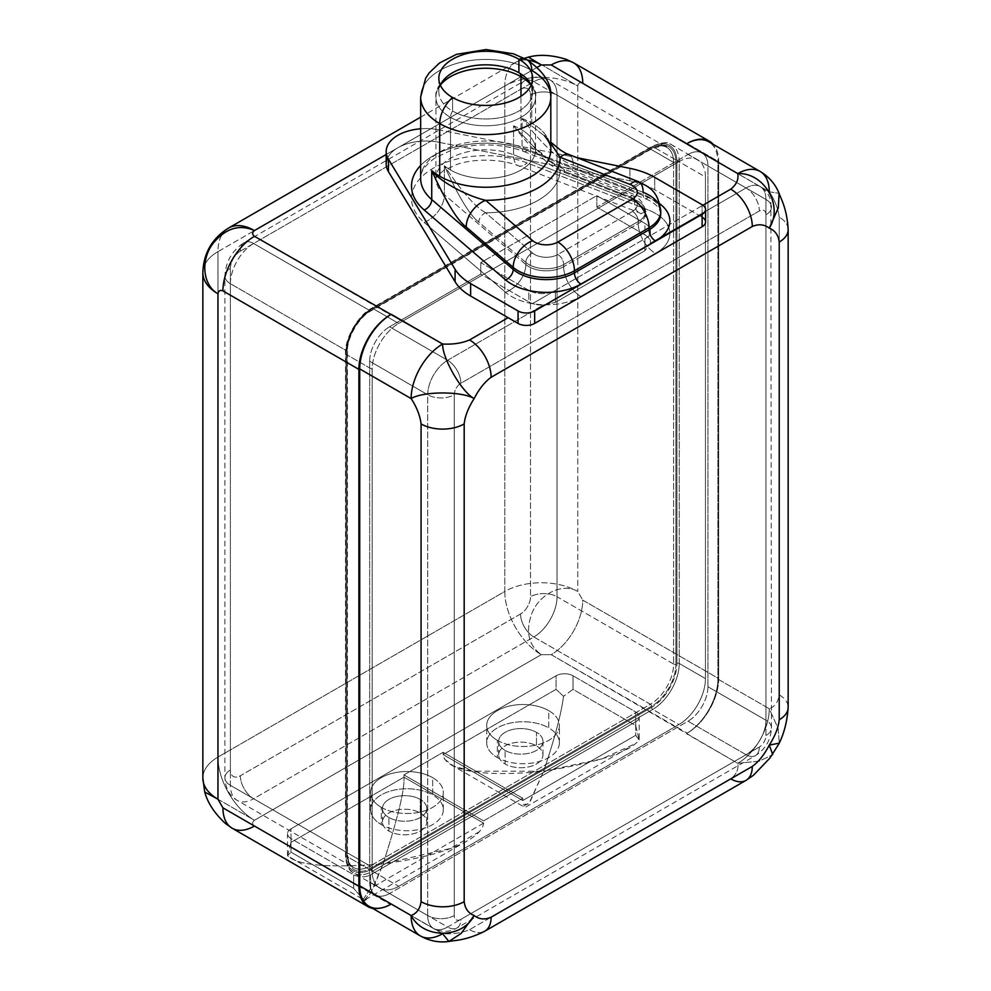 <?xml version="1.0" encoding="UTF-8"?>
<svg xmlns="http://www.w3.org/2000/svg" width="991" height="991" viewBox="0 0 991 991"><rect width="100%" height="100%" fill="white"/><g stroke="black" fill="none" stroke-linecap="round" stroke-linejoin="round"><path stroke-width="0.74" stroke-dasharray="4.96 3.72" d="M217.958 757.099L504.803 591.478L504.803 86.019L217.958 251.64L217.958 757.099A51.594 29.78 -120 0 0 254.439 820.275L541.284 654.667A51.594 29.78 60 0 1 504.803 591.478L217.958 757.099A51.594 29.78 0 0 0 202.845 778.158A51.594 29.78 180 0 1 217.958 757.099L217.958 251.64A51.594 29.78 0 0 0 202.845 272.698A51.594 29.78 180 0 1 217.958 251.64A51.594 29.78 60 0 1 228.636 228.017A51.594 29.78 -120 0 0 217.958 251.64L504.803 86.019A51.594 29.78 60 0 1 515.493 62.408A51.594 29.78 60 0 1 527.584 60.129A51.594 29.78 -120 0 0 515.493 62.408A51.594 29.78 -120 0 0 504.803 86.019L504.803 591.478A51.594 29.78 180 0 1 577.765 591.478L577.765 86.019L536.626 61.776C524.462 54.74 526.01 55.806 541.284 64.96C526.01 55.806 524.462 54.74 536.626 61.776L577.765 86.019C578.261 83.009 579.921 82.055 582.745 83.145L718.698 161.644A44.558 25.729 120 0 0 713.334 144.438A44.558 25.729 120 0 1 718.698 161.644L718.698 678.6L718.698 161.644L582.745 83.145C579.921 82.055 578.261 83.009 577.765 86.019A51.594 29.78 0 0 0 504.803 86.019A51.594 29.78 180 0 1 577.765 86.019L577.765 591.478A51.594 29.78 0 0 0 504.803 591.478A51.594 29.78 -120 0 0 541.284 654.667C528.215 645.042 525.205 630.945 532.254 612.364C540.442 593.089 563.247 582.745 577.765 591.478L582.745 600.1L577.765 591.478C563.247 582.745 540.442 593.089 532.254 612.364C525.205 630.945 528.215 645.042 541.284 654.667L551.231 654.667L541.284 654.667L254.439 820.275A51.594 29.78 60 0 1 217.958 757.099M217.958 799.217L254.439 820.275C252.073 822.22 252.073 824.128 254.439 826.023C252.073 824.128 252.073 822.22 254.439 820.275L217.958 799.217M386.18 164.035A39.863 23.016 180 0 1 397.862 147.77L386.18 154.509L397.862 147.77A39.863 23.016 180 0 1 439.199 142.32L439.199 129.871A39.863 23.016 0 0 0 420.667 128.793A39.863 23.016 0 0 1 439.199 129.871L576.304 157.544L439.199 129.871L439.199 142.32L629.929 180.808A65.654 37.906 180 0 1 654.692 189.789L692.176 211.43L702.916 205.224L692.176 211.43L654.692 189.789L654.692 177.339L654.692 189.789A65.654 37.906 180 0 0 629.929 180.808L439.199 142.32A39.863 23.016 180 0 0 397.862 147.77L537.209 67.314L397.862 147.77A39.863 23.016 180 0 0 387.667 157.817M254.439 236.316L390.404 314.816M702.123 217.165L702.123 204.728L702.123 217.165L692.176 211.43L667.884 225.453A49.005 28.293 180 0 1 655.534 253.448L580.912 296.532A49.005 28.293 180 0 1 532.415 303.667L692.176 211.43L702.123 217.165A11.719 6.764 180 0 1 705.555 221.959M746.012 780.351L745.975 780.375A30.486 17.603 60 0 1 730.739 778.864C736.4 774.442 738.741 769.264 737.775 763.318A44.558 25.729 120 0 0 769.276 708.751L778.158 728.534L779.273 743.126L778.158 728.534L769.276 708.751C774.912 706.62 778.22 702 779.223 694.889A30.486 17.603 180 0 1 788.155 707.326A30.486 17.603 180 0 0 779.223 694.889C778.22 702 774.912 706.62 769.276 708.751L717.88 679.07L717.88 162.128L769.276 191.808L779.112 193.369L769.276 191.808C774.912 200.43 778.22 208.89 779.223 217.153L779.223 694.889L779.223 217.153C778.22 208.89 774.912 200.43 769.276 191.808L717.88 162.128L717.88 679.07A44.558 25.729 -60 0 1 687.197 733.154A44.558 25.729 120 0 0 718.698 678.6L582.745 600.1A44.558 25.729 -60 0 1 551.231 654.667L737.775 763.318C738.741 769.264 736.4 774.442 730.739 778.864L469.561 929.657C461.893 932.927 452.924 934.278 442.63 933.72L254.439 826.023A44.558 25.729 -60 0 1 232.154 828.228L232.154 828.228M788.155 229.565A30.486 17.603 0 0 0 779.223 217.153A30.486 17.603 0 0 1 788.155 229.602M687.197 143.472A44.558 25.729 -60 0 1 717.88 162.128A44.558 25.729 -60 0 0 708.652 141.725M760.047 171.406A44.558 25.729 -60 0 1 769.276 191.808M573.479 62.743L573.516 62.755A44.558 25.729 -60 0 1 582.745 83.145M639.17 739.992L635.689 735.334L522.765 800.542L522.765 798.275L522.765 800.542L635.689 735.334L635.689 721.77A12.003 6.925 0 0 0 639.207 716.865A12.003 6.925 0 0 0 635.689 711.972L573.021 675.788A12.003 6.925 0 0 0 556.05 675.788L291.02 828.798A12.003 6.925 0 0 0 291.02 838.597L353.688 874.78A12.003 6.925 0 0 0 370.659 874.78L635.689 721.77A12.003 6.925 0 0 0 635.689 711.972L573.021 675.788L573.021 689.352L635.689 725.536L635.689 711.972L635.689 725.536L639.17 739.992C629.57 752.132 597.734 762.537 543.65 771.221C554.898 737.775 561.513 712.814 563.495 696.314L573.021 689.352L635.689 725.536L639.17 739.992L635.689 735.334L635.689 721.77L370.659 874.78L370.659 888.357L363.214 899.32L353.688 888.357L353.688 874.78L291.02 838.597L291.02 852.173L287.551 855.629L291.02 842.375L291.02 828.798L556.05 675.788L556.05 689.352L563.495 696.314L573.021 689.352L573.021 675.788A12.003 6.925 0 0 0 556.05 675.788L556.05 689.352L443.113 754.56L443.113 752.293L403.956 774.912L403.956 777.167L291.02 842.375L403.956 777.167L403.956 774.912L443.113 752.293L443.113 754.56L556.05 689.352L563.495 696.314C561.513 712.814 554.898 737.775 543.65 771.221C466.08 779.137 443.98 765.287 443.113 754.56L522.765 800.542L443.113 754.56M448.898 941.45L442.63 933.72L391.234 904.04L390.404 904.51A44.558 25.729 -60 0 1 368.949 906.245M390.404 904.523A44.558 25.729 120 0 1 372.814 908.474A44.558 25.729 120 0 0 390.404 904.523L254.439 826.023M730.739 778.864L469.561 929.657C461.893 932.927 452.924 934.278 442.63 933.72A44.558 25.729 -60 0 1 420.357 935.925M469.561 929.657A30.486 17.603 -120 0 0 484.81 931.168A30.486 17.603 -120 0 1 469.561 929.657M737.775 763.318L759.341 761.113L772.546 754.795L759.341 761.113L737.775 763.318A44.558 25.729 -60 0 0 769.276 708.751L717.88 679.07A44.558 25.729 -60 0 1 687.197 733.154L686.367 733.637L737.775 763.318M687.197 733.167A44.558 25.729 120 0 0 718.698 678.6L582.745 600.1A44.558 25.729 -60 0 1 551.231 654.667L687.197 733.154M444.513 759.143L453.556 766.043L471.803 771.209L543.65 771.221L528.711 804.073L523.05 804.481M522.765 798.275L443.113 752.293L522.765 798.275L483.596 820.882L403.956 774.912L483.596 820.882L483.596 823.149L403.956 777.167L483.596 823.149C482.728 834.088 460.629 853.239 383.059 863.929C397.998 817.563 404.96 788.638 403.956 777.167C404.96 788.638 397.998 817.563 383.059 863.929C328.975 868.227 297.139 865.453 287.551 855.629L291.02 842.375L291.02 828.798A12.003 6.925 0 0 0 287.501 833.704A12.003 6.925 0 0 0 291.02 838.597L291.02 852.173L353.688 888.357L291.02 852.173L287.551 855.629C297.139 865.453 328.975 868.227 383.059 863.929C371.823 892.965 365.208 904.758 363.214 899.32L353.688 888.357L353.688 874.78A12.003 6.925 0 0 0 370.659 874.78L370.659 888.357L483.596 823.149L483.596 820.882L522.765 798.275M523.545 806.166L529.69 802.66L543.65 771.221L601.909 758.908L633.918 744.315M483.596 823.149L370.659 888.357L363.214 899.32M364.304 899.964L370.956 892.259L383.059 863.929L450.248 848.519L479.78 831.437M644.918 238.707L667.884 225.453A49.005 28.293 0 0 0 648.225 209.968L527.162 162.945A74.214 42.848 0 0 0 433.265 168.21A74.214 42.848 0 0 0 424.16 222.418L505.596 292.32A49.005 28.293 0 0 0 532.415 303.667L555.381 290.4A18.755 10.827 180 0 1 528.847 290.4L480.771 262.64L596.83 195.636L644.918 223.396A18.755 10.827 180 0 1 644.918 238.707A18.755 10.827 0 0 0 650.418 231.052A18.755 10.827 0 0 0 644.918 223.396L644.918 234.879A18.755 10.827 180 0 1 650.418 242.535A18.755 10.827 180 0 1 650.381 243.216L644.918 250.686L644.918 238.707L555.381 290.4L555.381 302.379L644.918 250.686L644.918 238.707M527.162 162.945A74.214 42.848 0 0 0 433.265 168.21A74.214 42.848 0 0 0 424.16 222.418A24.391 16.525 130.6 0 0 444.389 194.645A49.835 28.764 180 0 1 435.916 178.591A49.835 28.764 180 0 1 462.314 153.196A49.835 28.764 180 0 1 513.549 154.72A24.391 11.112 111.2 0 0 518.33 165.77A24.391 11.112 111.2 0 0 527.162 162.945A24.391 11.112 -68.8 0 1 518.33 165.77A24.391 11.112 -68.8 0 1 513.549 154.72L634.624 201.743A24.626 14.221 180 0 1 645.5 213.536A24.626 14.221 180 0 1 638.291 223.582L563.668 266.666A24.626 14.221 180 0 1 525.837 264.547L444.389 194.645A24.391 16.525 -49.4 0 1 424.16 222.418L505.596 292.32A24.391 16.525 130.6 0 0 525.837 264.547A24.391 16.525 -49.4 0 1 505.596 292.32A49.005 28.293 0 0 0 532.415 303.667A49.005 28.293 0 0 0 580.912 296.532A24.391 14.085 60 0 1 563.668 266.666A24.391 14.085 -120 0 0 580.912 296.532L655.534 253.448A24.391 14.085 60 0 1 638.291 223.582A24.391 14.085 -120 0 0 655.534 253.448A49.005 28.293 0 0 0 667.884 225.453A49.005 28.293 0 0 0 648.225 209.968A24.391 11.112 -68.8 0 1 639.406 212.792A24.391 11.112 -68.8 0 1 634.624 201.743A24.391 11.112 111.2 0 0 639.406 212.792A24.391 11.112 111.2 0 0 648.225 209.968L527.162 162.945M513.549 125.807C534.731 153.035 551.801 168.606 564.771 172.508L634.624 199.637L634.624 201.743L513.549 154.72L513.549 125.807L537.853 150.991L560.188 169.734L537.853 150.991L513.549 125.807A49.835 28.764 180 0 1 520.981 129.338A49.835 28.764 180 0 1 535.574 149.678A49.835 28.764 180 0 1 504.815 176.262A49.835 28.764 180 0 1 450.509 170.018A49.835 28.764 180 0 1 444.389 165.732C461.744 191.597 475.507 207.28 485.664 212.768A74.449 42.985 0 0 0 560.188 169.734A74.449 42.985 180 0 1 485.664 212.768L532.638 253.089A8.213 5.562 130.6 0 0 525.837 262.442L478.851 222.12C470.13 215.765 458.647 196.974 444.389 165.732L444.389 194.645A49.835 28.764 180 0 1 435.916 178.591A49.835 28.764 180 0 1 462.314 153.196A49.835 28.764 180 0 1 513.549 154.72L513.549 125.807A49.835 28.764 180 0 1 520.981 129.338L520.981 96.238L520.981 129.338A49.835 28.764 180 0 1 535.574 149.678A49.835 28.764 180 0 1 504.815 176.262A49.835 28.764 180 0 1 450.509 170.018A49.835 28.764 180 0 1 444.389 165.732L444.389 194.645L525.837 264.547L525.837 262.442L478.851 222.12A8.213 5.562 -49.4 0 1 485.664 212.768L532.638 253.089A16.413 9.476 0 0 0 557.871 254.501L632.481 211.43A16.413 9.476 0 0 0 630.041 196.862L560.188 169.734A8.213 3.741 -68.8 0 1 563.161 168.792A8.213 3.741 -68.8 0 1 564.771 172.508C551.801 168.606 534.731 153.035 513.549 125.807M440.338 85.164A49.835 28.764 0 0 0 435.916 97.031A49.835 28.764 0 0 0 450.509 117.372L450.509 170.018L450.509 117.372A49.835 28.764 0 0 0 504.815 123.602A49.835 28.764 0 0 0 535.574 97.031A49.835 28.764 0 0 0 531.139 85.164A49.835 28.764 180 0 1 535.574 97.031A49.835 28.764 180 0 1 504.815 123.602A49.835 28.764 180 0 1 450.509 117.372A8.213 4.744 -60 0 1 452.577 111.042A46.899 27.079 0 0 0 509.002 115.414A46.899 27.079 0 0 0 531.151 85.139A46.899 27.079 180 0 1 532.638 91.89A46.899 27.079 180 0 1 503.688 116.913A46.899 27.079 180 0 1 452.577 111.042L452.577 97.514L452.577 111.042A46.899 27.079 180 0 1 438.84 91.89A46.899 27.079 180 0 1 440.326 85.139A46.899 27.079 0 0 0 452.577 111.042A8.213 4.744 120 0 0 450.509 117.372A49.835 28.764 180 0 1 435.916 97.031A49.835 28.764 180 0 1 440.338 85.164M518.9 72.752A8.213 4.744 -60 0 1 519.272 72.925A8.213 4.744 -60 0 1 519.656 73.198A8.213 4.744 120 0 0 519.272 72.925A8.213 4.744 120 0 0 518.9 72.752M526.902 59.733A23.45 13.54 -60 0 1 531.758 70.46A65.072 37.571 180 0 1 550.81 97.031M420.667 97.031A65.072 37.571 180 0 1 460.84 62.322A65.072 37.571 180 0 1 531.758 70.46A65.072 37.571 0 0 0 460.84 62.322A65.072 37.571 0 0 0 420.667 97.031M420.667 178.591A65.072 37.571 180 0 1 455.154 145.429A65.072 37.571 180 0 1 522.059 147.424L522.059 118.511A65.072 37.571 180 0 1 531.758 123.119L531.758 70.46L531.758 123.119A65.072 37.571 180 0 1 550.81 149.678A65.072 37.571 180 0 0 531.758 123.119A65.072 37.571 180 0 0 522.059 118.511L544.815 136.126L522.059 118.511C543.328 145.813 560.398 161.384 573.281 165.2C560.398 161.384 543.328 145.813 522.059 118.511L522.059 147.424L643.122 194.434L522.059 147.424A9.142 4.162 111.2 0 0 523.855 151.561A9.142 4.162 -68.8 0 1 522.059 147.424A65.072 37.571 180 0 0 455.154 145.429A65.072 37.571 180 0 0 420.667 178.591C420.097 172.422 424.718 165.646 434.516 158.275L451.116 150.298C470.7 143.1 501.966 142.791 523.855 151.561A9.142 4.162 111.2 0 0 527.162 150.508A9.142 4.162 -68.8 0 1 523.855 151.561L644.918 198.584A9.142 4.162 111.2 0 0 648.225 197.519L527.162 150.508L648.225 197.519A49.005 28.293 180 0 1 659.696 203.737A49.005 28.293 0 0 0 648.225 197.519A9.142 4.162 -68.8 0 1 644.918 198.584A9.142 4.162 -68.8 0 1 643.122 194.434A9.142 4.162 111.2 0 0 644.918 198.584C651.236 200.925 656.042 204.381 659.337 208.965L660.737 213.536M550.81 143.447L544.827 136.126L550.81 143.447M638.526 181.7A23.45 10.69 -68.8 0 1 643.122 192.328L573.281 165.2A23.45 10.69 -68.8 0 0 568.685 154.584A23.45 10.69 -68.8 0 1 573.281 165.2L643.122 192.328L643.122 194.434A39.863 23.016 180 0 1 660.7 212.483A39.863 23.016 180 0 0 643.122 194.434L643.122 192.328A39.863 23.016 180 0 1 660.737 211.43M420.667 165.447A74.214 42.848 180 0 1 527.162 150.508A74.214 42.848 0 0 0 420.667 165.447M629.929 168.359L629.929 180.808L629.929 168.359M485.664 200.318C469.536 196.751 441.652 183.186 431.742 170.65M564.771 172.508L634.624 199.637A8.213 3.741 111.2 0 0 633.014 195.908A8.213 3.741 111.2 0 0 630.041 196.862L560.188 169.734M632.481 211.43A16.413 9.476 0 0 0 630.041 196.862A8.213 3.741 -68.8 0 1 633.014 195.908A8.213 3.741 -68.8 0 1 634.624 199.637A24.626 14.221 180 0 1 645.5 211.43A24.626 14.221 180 0 1 638.291 221.476A8.213 4.744 -120 0 0 632.481 211.43A8.213 4.744 60 0 1 638.291 221.476L563.668 264.56A8.213 4.744 -120 0 0 557.871 254.501L632.481 211.43M532.638 253.089A16.413 9.476 0 0 0 557.871 254.501A8.213 4.744 60 0 1 563.668 264.56A24.626 14.221 180 0 1 525.837 262.442A8.213 5.562 -49.4 0 1 532.638 253.089M525.837 262.442A24.626 14.221 0 0 0 563.668 264.56L563.668 266.666A24.626 14.221 180 0 1 525.837 264.547L525.837 262.442M638.291 221.476L563.668 264.56L563.668 266.666L638.291 223.582L638.291 221.476A24.626 14.221 0 0 0 645.5 211.43A24.626 14.221 0 0 0 634.624 199.637L634.624 201.743A24.626 14.221 180 0 1 645.5 213.536A24.626 14.221 180 0 1 638.291 223.582L638.291 221.476M485.664 212.768C475.507 207.28 461.744 191.597 444.389 165.732C458.647 196.974 470.13 215.765 478.851 222.12M555.381 290.4L555.381 302.379L543.291 305.042A18.755 10.827 180 0 1 528.847 301.896L528.847 290.4A18.755 10.827 0 0 0 555.381 290.4M480.771 262.64L480.771 274.135L528.847 301.896L528.847 290.4L480.771 262.64L480.771 274.135L389.574 326.782A28.144 16.24 120 0 0 369.668 361.244L369.668 882.027A28.144 16.24 120 0 0 389.574 893.51L688.027 721.2A28.144 16.24 120 0 0 707.921 686.738L707.921 165.955A28.144 16.24 120 0 0 688.027 154.472L596.83 207.119L596.83 195.636L480.771 262.64M398.692 886.326A37.522 21.666 -60 0 1 372.158 871.015L372.158 369.383A37.522 21.666 -60 0 1 398.692 323.438L678.909 161.644A37.522 21.666 -60 0 1 705.443 176.968L705.443 678.6A37.522 21.666 -60 0 1 678.909 724.545L398.692 886.326L372.492 871.2A37.522 21.666 -60 0 1 353.737 873.059A37.522 21.666 -60 0 1 345.958 855.89L372.158 871.015A37.522 21.666 120 0 0 379.925 888.184A37.522 21.666 120 0 0 398.692 886.326L372.492 871.2A1.648 0.954 60 0 1 371.328 869.194A35.874 20.712 -60 0 1 345.958 854.552A1.648 0.954 0 0 0 345.487 855.221A1.648 0.954 0 0 0 345.958 855.89A37.522 21.666 120 0 0 353.737 873.059A37.522 21.666 120 0 0 372.492 871.2L652.71 709.42A37.522 21.666 120 0 0 679.244 663.475A1.648 0.954 -0 0 0 676.915 663.475L676.915 161.843A35.874 20.712 120 0 0 651.545 147.188L371.328 308.981A35.874 20.712 120 0 0 345.958 352.92L345.958 854.552A35.874 20.712 120 0 0 371.328 869.194L651.545 707.413A35.874 20.712 120 0 0 676.915 663.475A35.874 20.712 -60 0 1 651.545 707.413A1.648 0.954 -120 0 0 652.71 709.42L678.909 724.545A37.522 21.666 120 0 0 705.443 678.6L679.244 663.475L679.244 161.843A1.648 0.954 0 0 0 676.915 161.843L676.915 663.475A1.648 0.954 180 0 1 679.244 663.475L679.244 161.843A37.522 21.666 120 0 0 671.477 144.661A37.522 21.666 120 0 0 652.71 146.519A1.648 0.954 -120 0 0 651.892 146.445A1.648 0.954 -120 0 0 651.545 147.188A35.874 20.712 -60 0 1 676.915 161.843A1.648 0.954 180 0 1 679.244 161.843L705.443 176.968A37.522 21.666 120 0 0 697.664 159.786A37.522 21.666 120 0 0 678.909 161.644L652.71 146.519L372.492 308.312A1.648 0.954 -120 0 0 371.675 308.226A1.648 0.954 -120 0 0 371.328 308.981L651.545 147.188A1.648 0.954 60 0 1 651.892 146.445A1.648 0.954 60 0 1 652.71 146.519L372.492 308.312A37.522 21.666 120 0 0 345.958 354.258A1.648 0.954 180 0 1 345.487 353.589A1.648 0.954 180 0 1 345.958 352.92A35.874 20.712 -60 0 1 371.328 308.981A1.648 0.954 60 0 1 371.675 308.226A1.648 0.954 60 0 1 372.492 308.312L398.692 323.438A37.522 21.666 120 0 0 372.158 369.383L345.958 354.258L345.958 855.89A1.648 0.954 180 0 1 345.487 855.221A1.648 0.954 180 0 1 345.958 854.552L345.958 352.92A1.648 0.954 -0 0 0 345.487 353.589A1.648 0.954 -0 0 0 345.958 354.258L345.958 855.89L372.158 871.015L372.158 369.383L345.958 354.258A37.522 21.666 -60 0 1 372.492 308.312L398.692 323.438L678.909 161.644L652.71 146.519A37.522 21.666 -60 0 1 671.477 144.661A37.522 21.666 -60 0 1 679.244 161.843L705.443 176.968L705.443 678.6L679.244 663.475A37.522 21.666 -60 0 1 652.71 709.42L678.909 724.545L398.692 886.326M688.027 154.472A28.144 16.24 -60 0 1 702.099 153.072A28.144 16.24 -60 0 1 707.921 165.955L765.956 199.464A28.144 16.24 120 0 0 760.134 186.581A28.144 16.24 120 0 0 746.062 187.968L688.027 154.472L596.83 207.119L644.918 234.879A18.755 10.827 180 0 1 650.381 243.216L746.062 187.968L688.027 154.472M596.83 207.119L596.83 195.636L644.918 223.396L644.918 234.879L596.83 207.119M543.291 305.042L555.381 302.379L644.918 250.686L650.381 243.216L746.062 187.968A18.755 10.827 60 0 1 759.329 210.947L460.865 383.257A18.755 10.827 -120 0 0 447.61 360.29L543.291 305.042A18.755 10.827 180 0 1 528.847 301.896L480.771 274.135L389.574 326.782L447.61 360.29L543.291 305.042M369.668 361.244A28.144 16.24 -60 0 1 389.574 326.782L447.61 360.29A28.144 16.24 120 0 0 427.703 394.752L369.668 361.244L369.668 882.027L427.703 915.523L427.703 394.752L369.668 361.244M389.574 893.51A28.144 16.24 -60 0 1 375.502 894.91A28.144 16.24 -60 0 1 369.668 882.027L427.703 915.523A28.144 16.24 120 0 0 433.538 928.406A28.144 16.24 120 0 0 447.61 927.019L389.574 893.51L688.027 721.2L746.062 754.708L447.61 927.019L389.574 893.51M707.921 686.738A28.144 16.24 -60 0 1 688.027 721.2L746.062 754.708A28.144 16.24 120 0 0 765.956 720.234L707.921 686.738L707.921 165.955L765.956 199.464L765.956 720.234L707.921 686.738M765.956 735.557L765.956 214.774A18.755 10.827 -0 0 0 771.456 207.119A18.755 10.827 -0 0 0 765.956 199.464L765.956 720.234A18.755 10.827 180 0 1 771.456 727.902A18.755 10.827 180 0 1 765.956 735.557A9.377 5.413 -60 0 1 759.329 747.041L460.865 919.363A9.377 5.413 -60 0 1 454.237 915.523L454.237 394.752A9.377 5.413 -60 0 1 460.865 383.257L759.329 210.947A9.377 5.413 -60 0 1 765.956 214.774L765.956 735.557A18.755 10.827 0 0 0 771.456 727.902A18.755 10.827 0 0 0 765.956 720.234A28.144 16.24 -60 0 1 746.062 754.708L447.61 927.019A28.144 16.24 -60 0 1 433.538 928.406A28.144 16.24 -60 0 1 427.703 915.523L427.703 394.752A28.144 16.24 -60 0 1 447.61 360.29A18.755 10.827 60 0 1 460.865 383.257A9.377 5.413 120 0 0 454.237 394.752A18.755 10.827 180 0 1 427.703 394.752A18.755 10.827 0 0 0 454.237 394.752L454.237 915.523A18.755 10.827 180 0 1 427.703 915.523A18.755 10.827 -0 0 0 454.237 915.523A9.377 5.413 120 0 0 460.865 919.363A18.755 10.827 60 0 1 456.987 927.948A18.755 10.827 60 0 1 447.61 927.019A18.755 10.827 -120 0 0 456.987 927.948A18.755 10.827 -120 0 0 460.865 919.363L759.329 747.041A18.755 10.827 60 0 1 755.439 755.638A18.755 10.827 60 0 1 746.062 754.708A18.755 10.827 -120 0 0 755.439 755.638A18.755 10.827 -120 0 0 759.329 747.041A9.377 5.413 120 0 0 765.956 735.557M765.956 214.774A9.377 5.413 120 0 0 759.329 210.947A18.755 10.827 -120 0 0 746.062 187.968A28.144 16.24 -60 0 1 760.134 186.581A28.144 16.24 -60 0 1 765.956 199.464A18.755 10.827 180 0 1 771.456 207.119A18.755 10.827 180 0 1 765.956 214.774M651.545 148.34A34.474 19.907 -60 0 1 675.924 162.413L675.924 664.044A34.474 19.907 -60 0 1 651.545 706.261L371.328 868.042A34.474 19.907 -60 0 1 346.961 853.969L346.961 352.338A34.474 19.907 -60 0 1 371.328 310.121L651.545 148.34A34.474 19.907 -60 0 1 675.924 162.413A1.648 0.954 180 0 1 673.607 162.413A32.827 18.953 120 0 0 666.807 147.386A32.827 18.953 120 0 0 650.393 149.009A1.648 0.954 -120 0 0 651.211 149.096A1.648 0.954 -120 0 0 651.545 148.34A1.648 0.954 60 0 1 651.211 149.096A1.648 0.954 60 0 1 650.393 149.009L533.827 81.708A32.827 18.953 -60 0 1 550.24 80.085A32.827 18.953 -60 0 1 557.041 95.111L673.607 162.413A32.827 18.953 120 0 0 666.807 147.386A32.827 18.953 120 0 0 650.393 149.009L533.827 81.708L253.609 243.501L370.176 310.79A32.827 18.953 120 0 0 346.961 351L230.395 283.699L230.395 785.33L346.961 852.632A32.827 18.953 120 0 0 353.762 867.658A32.827 18.953 120 0 0 370.176 866.035L253.609 798.734L533.827 636.953L650.393 704.254A32.827 18.953 120 0 0 673.607 664.044L557.041 596.743L557.041 95.111L673.607 162.413L673.607 664.044L673.607 162.413A1.648 0.954 0 0 0 675.924 162.413L675.924 664.044A1.648 0.954 180 0 1 673.607 664.044A1.648 0.954 0 0 0 675.924 664.044A34.474 19.907 -60 0 1 651.545 706.261A1.648 0.954 -120 0 0 650.393 704.254A32.827 18.953 120 0 0 673.607 664.044L557.041 596.743A32.827 18.953 -60 0 1 533.827 636.953L650.393 704.254L370.176 866.035L650.393 704.254A1.648 0.954 60 0 1 651.545 706.261L371.328 868.042A1.648 0.954 -120 0 0 370.176 866.035A1.648 0.954 60 0 1 371.328 868.042A34.474 19.907 -60 0 1 346.961 853.969A1.648 0.954 0 0 0 347.432 853.301A1.648 0.954 0 0 0 346.961 852.632A32.827 18.953 120 0 0 353.762 867.658A32.827 18.953 120 0 0 370.176 866.035L253.609 798.734A32.827 18.953 -60 0 1 237.196 800.369A32.827 18.953 -60 0 1 230.395 785.33L346.961 852.632L346.961 351L346.961 852.632A1.648 0.954 180 0 1 347.432 853.301A1.648 0.954 180 0 1 346.961 853.969L346.961 352.338A1.648 0.954 0 0 0 347.432 351.669A1.648 0.954 0 0 0 346.961 351A1.648 0.954 180 0 1 347.432 351.669A1.648 0.954 180 0 1 346.961 352.338A34.474 19.907 -60 0 1 371.328 310.121A1.648 0.954 60 0 1 370.993 310.877A1.648 0.954 60 0 1 370.176 310.79A32.827 18.953 120 0 0 346.961 351L230.395 283.699A32.827 18.953 -60 0 1 253.609 243.501L370.176 310.79L650.393 149.009L370.176 310.79A1.648 0.954 -120 0 0 370.993 310.877A1.648 0.954 -120 0 0 371.328 310.121L651.545 148.34M651.545 707.413L371.328 869.194A1.648 0.954 -120 0 0 372.492 871.2L652.71 709.42A1.648 0.954 60 0 1 651.545 707.413M497.346 740.339A36.345 20.984 0 0 0 548.754 740.339A36.345 20.984 0 0 0 548.754 710.671A36.345 20.984 0 0 0 497.346 710.671A36.345 20.984 0 0 0 497.346 740.339A36.345 20.984 0 0 0 536.961 744.898A36.345 20.984 0 0 0 559.395 725.511A36.345 20.984 0 0 0 548.754 710.671L548.754 727.902A36.345 20.984 180 0 1 559.395 742.742A36.345 20.984 180 0 1 536.961 762.129A36.345 20.984 180 0 1 497.346 757.57L497.346 740.339L497.346 757.57A36.345 20.984 0 0 0 548.754 757.57A36.345 20.984 0 0 0 548.754 727.902A36.345 20.984 0 0 0 497.346 727.902A36.345 20.984 0 0 0 497.346 757.57A36.345 20.984 180 0 1 486.705 742.742A36.345 20.984 180 0 1 509.139 723.356A36.345 20.984 180 0 1 548.754 727.902L548.754 710.671A36.345 20.984 0 0 0 509.139 706.112A36.345 20.984 0 0 0 486.705 725.511A36.345 20.984 0 0 0 497.346 740.339M381.275 807.355A36.345 20.984 0 0 0 432.683 807.355A36.345 20.984 0 0 0 432.683 777.675A36.345 20.984 0 0 0 381.275 777.675A36.345 20.984 0 0 0 381.275 807.355A36.345 20.984 0 0 0 420.89 811.902A36.345 20.984 0 0 0 443.324 792.515A36.345 20.984 0 0 0 432.683 777.675L432.683 794.906A36.345 20.984 180 0 1 443.324 809.746A36.345 20.984 180 0 1 420.89 829.133A36.345 20.984 180 0 1 381.275 824.586L381.275 807.355L381.275 824.586A36.345 20.984 0 0 0 432.683 824.586A36.345 20.984 0 0 0 432.683 794.906A36.345 20.984 0 0 0 381.275 794.906A36.345 20.984 0 0 0 381.275 824.586A36.345 20.984 180 0 1 370.634 809.746A36.345 20.984 180 0 1 393.068 790.36A36.345 20.984 180 0 1 432.683 794.906L432.683 777.675A36.345 20.984 0 0 0 393.068 773.129A36.345 20.984 0 0 0 370.634 792.515A36.345 20.984 0 0 0 381.275 807.355M240.342 251.157L520.56 89.376A18.755 10.827 60 0 1 524.45 80.779A18.755 10.827 60 0 1 533.827 81.708L253.609 243.501A18.755 10.827 -120 0 0 244.232 242.572A18.755 10.827 -120 0 0 240.342 251.157A14.072 8.126 120 0 0 230.395 268.388L230.395 770.019A14.072 8.126 120 0 0 240.342 775.767L520.56 613.974A14.072 8.126 120 0 0 530.507 596.743L530.507 95.111A14.072 8.126 120 0 0 520.56 89.376L240.342 251.157A18.755 10.827 60 0 1 244.232 242.572A18.755 10.827 60 0 1 253.609 243.501A32.827 18.953 120 0 0 230.395 283.699L230.395 785.33A32.827 18.953 120 0 0 237.196 800.369A32.827 18.953 120 0 0 253.609 798.734A18.755 10.827 60 0 1 240.342 775.767A14.072 8.126 -60 0 1 230.395 770.019A18.755 10.827 0 0 0 224.895 777.675A18.755 10.827 0 0 0 230.395 785.33A18.755 10.827 180 0 1 224.895 777.675A18.755 10.827 180 0 1 230.395 770.019L230.395 268.388A18.755 10.827 0 0 0 224.895 276.043A18.755 10.827 0 0 0 230.395 283.699A18.755 10.827 180 0 1 224.895 276.043A18.755 10.827 180 0 1 230.395 268.388A14.072 8.126 -60 0 1 240.342 251.157M520.56 613.974L240.342 775.767A18.755 10.827 -120 0 0 253.609 798.734L533.827 636.953A18.755 10.827 60 0 1 520.56 613.974A18.755 10.827 -120 0 0 533.827 636.953A32.827 18.953 120 0 0 557.041 596.743A18.755 10.827 0 0 0 530.507 596.743A14.072 8.126 -60 0 1 520.56 613.974M530.507 95.111L530.507 596.743A18.755 10.827 180 0 1 557.041 596.743L557.041 95.111A18.755 10.827 0 0 0 530.507 95.111A18.755 10.827 180 0 1 557.041 95.111A32.827 18.953 120 0 0 550.24 80.085A32.827 18.953 120 0 0 533.827 81.708A18.755 10.827 -120 0 0 524.45 80.779A18.755 10.827 -120 0 0 520.56 89.376A14.072 8.126 -60 0 1 530.507 95.111M505.137 750.41A22.161 12.796 180 0 1 505.137 732.324A22.161 12.796 180 0 1 536.465 732.324A22.161 12.796 180 0 1 536.465 750.41A22.161 12.796 180 0 1 505.137 750.41L505.137 763.974A22.161 12.796 180 0 1 498.646 754.931A22.161 12.796 180 0 1 512.322 743.114A22.161 12.796 180 0 1 536.465 745.889L536.465 732.324A22.161 12.796 0 0 0 512.322 729.549A22.161 12.796 0 0 0 498.646 741.367A22.161 12.796 0 0 0 505.137 750.41A22.161 12.796 0 0 0 529.281 753.185A22.161 12.796 0 0 0 542.957 741.367A22.161 12.796 0 0 0 536.465 732.324L536.465 745.889A22.161 12.796 180 0 1 536.465 763.974A22.161 12.796 180 0 1 505.137 763.974A22.161 12.796 180 0 1 505.137 745.889A22.161 12.796 180 0 1 536.465 745.889A22.161 12.796 180 0 1 542.957 754.931A22.161 12.796 180 0 1 529.281 766.749A22.161 12.796 180 0 1 505.137 763.974L505.137 750.41M388.943 817.501A22.161 12.796 180 0 1 388.943 799.403A22.161 12.796 180 0 1 420.271 799.403A22.161 12.796 180 0 1 420.271 817.501A22.161 12.796 180 0 1 388.943 817.501L388.943 831.065A22.161 12.796 180 0 1 382.452 822.022A22.161 12.796 180 0 1 396.127 810.204A22.161 12.796 180 0 1 420.271 812.979L420.271 799.403A22.161 12.796 0 0 0 396.127 796.628A22.161 12.796 0 0 0 382.452 808.445A22.161 12.796 0 0 0 388.943 817.501A22.161 12.796 0 0 0 413.086 820.275A22.161 12.796 0 0 0 426.762 808.445A22.161 12.796 0 0 0 420.271 799.403L420.271 812.979A22.161 12.796 180 0 1 420.271 831.065A22.161 12.796 180 0 1 388.943 831.065A22.161 12.796 180 0 1 388.943 812.979A22.161 12.796 180 0 1 420.271 812.979A22.161 12.796 180 0 1 426.762 822.022A22.161 12.796 180 0 1 413.086 833.84A22.161 12.796 180 0 1 388.943 831.065L388.943 817.501M420.667 117.149L515.493 62.408L524.375 58.345M450.62 764.544L524.313 807.095M287.501 855.406L287.501 833.704M290.029 857.252L363.734 899.803M525.924 806.934L628.926 747.474M639.207 738.568L639.207 716.865M365.345 899.655L468.334 840.182M460.481 69.085C448.787 72.07 434.269 86.514 435.916 97.031L435.916 178.591C433.798 179.718 436.313 177.079 443.435 170.65L456.665 164.506C472.36 158.684 500.282 158.411 518.33 165.77L639.406 212.792L646.343 216.918L645.5 211.43C643.716 202.882 639.554 197.704 633.014 195.908L563.161 168.792L555.666 165.088L533.344 146.148L535.574 149.678L535.574 97.031C536.911 89.785 531.473 81.745 519.272 72.925L510.997 69.085M532.638 78.376L532.638 91.89M438.84 78.376L438.84 91.89M544.53 135.804L550.81 142.184M650.418 231.052L650.418 242.535M702.099 153.072L760.134 186.581C765.795 190.024 769.375 195.004 770.862 201.507L771.456 727.902C770.887 739.893 765.56 749.146 755.439 755.638L456.987 927.948C449.443 932.296 441.627 932.457 433.538 928.406L375.502 894.91M697.664 159.786L671.477 144.661C668.739 141.49 662.211 142.085 651.892 146.445L371.675 308.226C358.123 315.188 344.732 338.365 345.487 353.589L345.487 855.221C346.156 865.019 348.906 870.978 353.737 873.059L379.925 888.184M666.807 147.386C666.708 144.959 661.505 145.528 651.211 149.096L370.993 310.877C359.089 316.81 346.627 338.402 347.432 351.669L347.432 853.301C348.126 861.65 350.232 866.444 353.762 867.658L237.196 800.369C229.59 796.07 225.49 788.502 224.895 777.675L224.895 276.043C225.663 261.612 232.105 250.45 244.232 242.572L524.45 80.779C534.199 75.886 542.795 75.65 550.24 80.085L666.807 147.386M559.395 742.742L559.395 725.511M486.705 742.742L486.705 725.511M498.646 754.931L498.646 741.367M542.957 754.931L542.957 741.367M443.324 809.746L443.324 792.515M370.634 809.746L370.634 792.515M382.452 822.022L382.452 808.445M426.762 822.022L426.762 808.445"/><path stroke-width="1.49" d="M420.667 117.149L228.636 228.017A51.594 29.78 60 0 1 254.439 230.569A51.594 29.78 -120 0 0 228.636 228.017C212.086 238.323 203.489 253.213 202.845 272.698A51.594 29.78 0 0 0 217.958 293.757A51.594 29.78 180 0 1 202.845 272.698L202.845 778.158A51.594 29.78 0 0 0 217.958 799.217L204.741 792.02C207.627 802.821 214.49 813.289 225.316 823.41L232.154 828.228A44.558 25.729 -60 0 1 222.925 807.838L358.891 886.326A44.558 25.729 120 0 0 372.814 908.474A44.558 25.729 120 0 1 368.119 906.728A44.558 25.729 120 0 1 358.891 886.326L358.891 369.383L358.891 886.326L222.925 807.838L217.958 799.217A51.594 29.78 180 0 1 202.845 778.158L204.741 792.02L217.958 799.217L222.925 807.838A44.558 25.729 -60 0 0 232.154 828.228L368.119 906.728M390.404 904.51A44.558 25.729 -60 0 1 359.721 885.855L411.129 915.523A44.558 25.729 120 0 0 420.357 935.925L368.949 906.245A44.558 25.729 -60 0 1 359.721 885.855L359.721 368.9A44.558 25.729 -60 0 1 390.404 314.828A44.558 25.729 120 0 0 358.891 369.383L222.925 290.883A44.558 25.729 -60 0 1 254.439 236.316C252.073 234.421 252.073 232.513 254.439 230.569L386.18 154.509L254.439 230.569C239.326 223.916 225.465 228.277 212.867 243.65C200.269 260.385 202.821 285.371 217.958 293.757L217.958 799.217L217.958 293.757C218.454 290.747 220.113 289.793 222.925 290.883C220.113 289.793 218.454 290.747 217.958 293.757C202.821 285.371 200.269 260.385 212.867 243.65C225.465 228.277 239.326 223.916 254.439 230.569C252.073 232.513 252.073 234.421 254.439 236.316L442.63 344.013C452.924 344.571 461.893 343.22 469.561 339.95L508.123 317.69L470.638 296.049A65.654 37.906 180 0 1 455.092 281.754L388.422 171.641A39.863 23.016 180 0 1 387.667 157.817M527.584 60.129A51.594 29.78 60 0 1 541.284 64.96L537.209 67.314L541.284 64.96L551.231 64.96L541.284 64.96A51.594 29.78 -120 0 0 527.584 60.129M779.137 193.48L780.834 197.766C785.132 207.28 787.572 217.896 788.155 229.602A30.486 17.603 0 0 1 779.223 242.052C778.418 235.214 775.111 230.593 769.276 228.178C775.111 230.593 778.418 235.214 779.223 242.052L779.223 719.776L779.223 242.052A30.486 17.603 0 0 0 788.155 229.602L788.155 707.326A30.486 17.603 180 0 1 779.223 719.776C778.418 727.53 775.111 735.991 769.276 745.133C775.111 735.991 778.418 727.53 779.223 719.776A30.486 17.603 180 0 0 788.155 707.326C787.288 720.73 784.29 732.77 779.149 743.448L769.945 758.053L753.346 775.358L745.975 780.375A30.486 17.603 60 0 0 752.293 766.427C758.611 761.844 764.272 754.746 769.276 745.133C764.272 754.746 758.611 761.844 752.293 766.427L491.115 917.208A30.486 17.603 -120 0 1 484.81 931.168A30.486 17.603 -120 0 0 491.115 917.208C484.797 919.933 479.136 919.375 474.132 915.523C461.719 939.53 422.909 938.663 411.129 915.523C422.909 938.663 461.719 939.53 474.132 915.523C479.136 919.375 484.797 919.933 491.115 917.208L752.293 766.427A30.486 17.603 60 0 1 745.975 780.375L484.81 931.168A30.486 17.603 -120 0 0 484.81 931.168C474.379 936.507 463.961 939.703 453.568 940.744L449.01 941.425C439.05 942.85 429.499 941.004 420.357 935.925A44.558 25.729 -60 0 1 411.129 915.523C416.753 913.405 420.073 908.772 421.076 901.661A30.486 17.603 180 0 0 464.184 901.661C464.99 908.499 468.309 913.12 474.132 915.523C468.309 913.12 464.99 908.499 464.184 901.661L464.184 423.937A30.486 17.603 0 0 1 421.076 423.937A30.486 17.603 0 0 0 464.184 423.937L464.184 901.661A30.486 17.603 180 0 1 421.076 901.661L421.076 423.937C420.073 415.663 416.753 407.214 411.129 398.58C422.909 391.234 461.719 390.95 474.132 398.58C468.309 407.722 464.99 416.17 464.184 423.937C464.99 416.17 468.309 407.722 474.132 398.58C461.323 391.643 442.159 357.9 442.63 344.013C442.159 357.9 461.323 391.643 474.132 398.58C461.719 390.95 422.909 391.234 411.129 398.58A44.558 25.729 -60 0 1 442.63 344.013A44.558 25.729 120 0 0 411.129 398.58L359.721 368.9L359.721 885.855L411.129 915.523C416.753 913.405 420.073 908.772 421.076 901.661L421.076 423.937C420.073 415.663 416.753 407.214 411.129 398.58L359.721 368.9A44.558 25.729 -60 0 1 390.404 314.828L391.234 314.333L442.63 344.013C452.924 344.571 461.893 343.22 469.561 339.95A30.486 17.603 -120 0 1 491.115 377.286C484.797 381.857 479.136 388.955 474.132 398.58C479.136 388.955 484.797 381.857 491.115 377.286L752.293 226.493C758.611 223.78 764.272 224.338 769.276 228.178C764.272 224.338 758.611 223.78 752.293 226.493A30.486 17.603 60 0 0 730.739 189.157C736.4 184.735 738.741 179.557 737.775 173.611C738.741 179.557 736.4 184.735 730.739 189.157L702.916 205.224L730.739 189.157A30.486 17.603 60 0 1 752.293 226.493L491.115 377.286A30.486 17.603 -120 0 0 469.561 339.95L508.123 317.69L470.638 296.049L470.638 283.599L518.07 310.988L470.638 283.599A65.654 37.906 0 0 1 455.092 269.304L455.092 281.754L455.092 269.304A65.654 37.906 0 0 0 470.638 283.599L470.638 296.049A65.654 37.906 180 0 1 455.092 281.754L388.422 171.641L388.422 159.192L455.092 269.304L388.422 159.192A39.863 23.016 0 0 1 420.667 128.793A39.863 23.016 0 0 0 386.18 151.598A39.863 23.016 0 0 0 388.422 159.192L388.422 171.641A39.863 23.016 180 0 1 386.18 164.035L386.18 151.598M769.276 191.808A44.558 25.729 120 0 0 760.047 171.406A44.558 25.729 120 0 0 737.775 173.611C763.702 172.248 783.856 205.434 769.276 228.178L778.319 207.837L779.099 193.356L778.319 207.837L769.276 228.178C783.856 205.434 763.702 172.248 737.775 173.611L551.231 64.96A44.558 25.729 -60 0 1 573.516 62.755A44.558 25.729 -60 0 1 582.745 83.145L582.745 83.145M654.692 177.339L702.123 204.728L654.692 177.339A65.654 37.906 0 0 0 629.929 168.359L576.304 157.544L629.929 168.359A65.654 37.906 0 0 1 654.692 177.339M705.555 209.51A11.719 6.764 0 0 0 702.123 204.728A11.719 6.764 0 0 1 702.123 214.304L702.123 226.741L702.123 214.304A11.719 6.764 0 0 0 705.555 209.51L705.555 221.959A11.719 6.764 180 0 1 702.123 226.741L534.657 323.438L534.657 310.988L702.123 214.304L534.657 310.988A11.719 6.764 0 0 1 518.07 310.988L518.07 323.438L518.07 310.988A11.719 6.764 0 0 0 534.657 310.988L534.657 323.438A11.719 6.764 180 0 1 518.07 323.438L508.123 317.69L518.07 323.438A11.719 6.764 0 0 0 534.657 323.438L702.123 226.741A11.719 6.764 0 0 0 702.123 217.165M769.276 745.133L779.273 743.126L769.276 745.133L772.72 754.572L769.276 745.133M709.482 141.255A44.558 25.729 120 0 1 713.334 144.438A44.558 25.729 120 0 0 687.197 143.46A44.558 25.729 -60 0 1 708.652 141.725L760.047 171.406A44.558 25.729 -60 0 0 737.775 173.611L551.231 64.96A44.558 25.729 -60 0 1 573.516 62.755L709.482 141.255A44.558 25.729 120 0 0 687.197 143.46M524.375 58.345L528.438 57.119L541.284 64.96L528.438 57.119C539.253 54.22 551.739 54.926 565.911 59.237L573.516 62.755M420.357 935.925A44.558 25.729 120 0 0 442.63 933.72L448.898 941.45L461.038 933.534L474.132 915.523L461.038 933.534L448.898 941.45M745.975 780.375A30.486 17.603 60 0 1 730.739 778.864M254.439 826.023A44.558 25.729 -60 0 1 232.154 828.228M390.404 314.816A44.558 25.729 120 0 0 358.891 369.383L222.925 290.883A44.558 25.729 -60 0 1 254.439 236.316M520.981 96.238L520.981 76.691A49.835 28.764 0 0 0 440.338 85.164A46.899 27.079 180 0 1 473.388 65.778A46.899 27.079 180 0 1 518.9 72.752A46.899 27.079 180 0 1 531.151 85.139A46.899 27.079 0 0 0 518.9 72.752L518.9 59.225L518.9 72.752A46.899 27.079 0 0 0 510.997 69.085A46.899 27.079 0 0 0 460.481 69.085A46.899 27.079 0 0 0 440.326 85.139A49.835 28.764 180 0 1 520.981 76.691L520.981 96.238M531.139 85.164A49.835 28.764 0 0 0 520.981 76.691A49.835 28.764 180 0 1 531.139 85.164M519.656 73.198A8.213 4.744 -60 0 1 520.981 76.691A8.213 4.744 120 0 0 519.656 73.198M452.577 97.514A46.899 27.079 0 0 0 503.688 103.386A46.899 27.079 0 0 0 532.638 78.376A46.899 27.079 0 0 0 518.9 59.225A23.45 13.54 -60 0 1 526.902 59.733A23.45 13.54 120 0 0 518.9 59.225A46.899 27.079 0 0 0 452.577 59.225A46.899 27.079 0 0 0 452.577 97.514A46.899 27.079 0 0 0 518.9 97.514A46.899 27.079 0 0 0 518.9 59.225A46.899 27.079 0 0 0 467.789 53.353A46.899 27.079 0 0 0 438.84 78.376A46.899 27.079 0 0 0 452.577 97.514A23.45 13.54 120 0 0 439.731 123.59A23.45 13.54 -60 0 1 452.577 97.514M544.53 135.804C549.2 141.478 551.293 146.111 550.81 149.678A65.072 37.571 180 0 1 510.638 184.388A65.072 37.571 180 0 1 439.731 176.249L439.731 123.59A65.072 37.571 0 0 0 510.638 131.741A65.072 37.571 0 0 0 550.81 97.031A65.072 37.571 180 0 1 510.638 131.741A65.072 37.571 180 0 1 439.731 123.59A65.072 37.571 180 0 1 420.667 97.031A65.072 37.571 0 0 0 439.731 123.59L439.731 176.249A65.072 37.571 180 0 1 431.742 170.65L431.742 199.563A65.072 37.571 180 0 1 420.667 178.591L420.667 97.031L425.659 78.215L429.202 72.863L439.558 62.966L456.467 54.332L486.073 49.55L513.474 53.811L526.902 59.733C543.886 71.476 551.851 83.901 550.81 97.031A65.072 37.571 0 0 0 531.758 70.46A23.45 13.54 120 0 0 526.902 59.733M550.81 97.031L550.81 149.678A65.072 37.571 180 0 1 510.638 184.388A65.072 37.571 180 0 1 439.731 176.249A65.072 37.571 180 0 1 431.742 170.65C441.652 183.186 469.536 196.751 485.664 200.318A74.449 42.985 0 0 0 560.188 157.296L550.81 143.447L560.188 157.296A23.45 10.69 -68.8 0 1 568.685 154.584L568.685 154.584A23.45 10.69 -68.8 0 0 560.188 157.296A74.449 42.985 180 0 1 485.664 200.318L532.638 240.652A23.45 15.881 130.6 0 0 513.189 267.347L466.204 227.026C457.545 220.77 446.061 201.978 431.742 170.65L431.742 199.563A65.072 37.571 180 0 1 420.667 178.591M424.16 209.981A74.214 42.848 180 0 1 420.667 165.447A74.214 42.848 0 0 0 424.16 209.981A9.142 6.194 130.6 0 0 431.742 199.563A9.142 6.194 -49.4 0 1 424.16 209.981L505.596 279.871L424.16 209.981M659.696 203.737A49.005 28.293 180 0 1 655.534 241.011L580.912 284.083A49.005 28.293 180 0 1 505.596 279.871A9.142 6.194 130.6 0 0 513.189 269.453L431.742 199.563L513.189 269.453L513.189 267.347L466.204 227.026A23.45 15.881 -49.4 0 1 485.664 200.318L532.638 240.652A16.413 9.476 0 0 0 557.871 242.064L632.481 198.98A16.413 9.476 0 0 0 630.041 184.413L560.188 157.296L630.041 184.413A23.45 10.69 -68.8 0 1 638.526 181.7A23.45 10.69 111.2 0 0 630.041 184.413A16.413 9.476 0 0 1 632.481 198.98A23.45 13.54 60 0 1 649.068 227.707A23.45 13.54 -120 0 0 632.481 198.98L557.871 242.064A23.45 13.54 60 0 1 574.446 270.778L574.446 272.884A9.142 5.277 -120 0 0 580.912 284.083L655.534 241.011A49.005 28.293 0 0 0 659.696 203.737M638.526 181.7C648.523 186.989 658.061 189.95 660.737 211.43A39.863 23.016 180 0 1 649.068 227.707A39.863 23.016 0 0 0 660.737 211.43A39.863 23.016 0 0 0 643.122 192.328A23.45 10.69 111.2 0 0 638.526 181.7L565.997 153.382L560.559 150.149L550.81 142.184M660.7 212.483A39.863 23.016 180 0 1 660.737 213.536A39.863 23.016 180 0 1 649.068 229.813L649.068 227.707L574.446 270.778A39.863 23.016 180 0 1 513.189 267.347A39.863 23.016 0 0 0 574.446 270.778A23.45 13.54 -120 0 0 557.871 242.064A16.413 9.476 0 0 1 532.638 240.652A23.45 15.881 -49.4 0 0 513.189 267.347L513.189 269.453A9.142 6.194 -49.4 0 1 505.596 279.871A49.005 28.293 0 0 0 580.912 284.083A9.142 5.277 60 0 1 574.446 272.884A39.863 23.016 180 0 1 513.189 269.453A39.863 23.016 180 0 0 574.446 272.884L649.068 229.813A9.142 5.277 -120 0 0 655.534 241.011A9.142 5.277 60 0 1 649.068 229.813L574.446 272.884L574.446 270.778L649.068 227.707L649.068 229.813A39.863 23.016 180 0 0 660.737 213.536A39.863 23.016 180 0 0 660.7 212.483M431.742 170.65C446.061 201.978 457.545 220.77 466.204 227.026A23.45 15.881 -49.4 0 1 485.664 200.318M779.149 193.468C775.396 184.14 769.028 176.782 760.047 171.406M660.737 211.43L660.737 213.536"/></g></svg>
